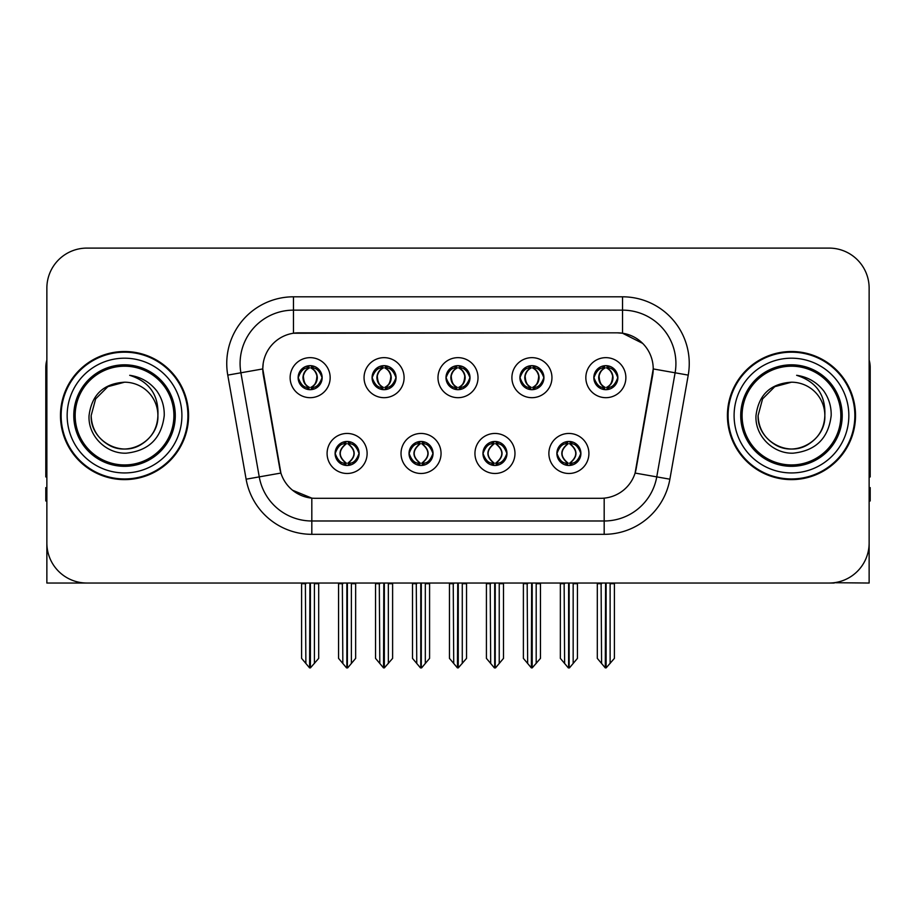 <?xml version="1.0" encoding="UTF-8"?>
<svg xmlns="http://www.w3.org/2000/svg" width="916" height="916" viewBox="0 0 916 916"><rect width="100%" height="100%" fill="white"/><g stroke="black" fill="none" stroke-linecap="round" stroke-linejoin="round"><path stroke-width="1.37" d="M445.989 377.667A12.011 12.011 0 0 0 458 389.678A12.011 12.011 0 0 0 470.011 377.667A12.011 12.011 0 0 0 458 365.656A12.011 12.011 0 0 0 445.989 377.667L446.103 377.667C448.588 384.376 451.702 387.605 455.458 387.365L454.645 389.197M437.985 377.667A20.015 20.015 0 0 0 458 397.681A20.015 20.015 0 0 0 478.015 377.667A20.015 20.015 0 0 0 458 357.652A20.015 20.015 0 0 0 437.985 377.667M482.95 453.466A12.011 12.011 0 0 0 494.961 465.477A12.011 12.011 0 0 0 506.972 453.466A12.011 12.011 0 0 0 494.961 441.455A12.011 12.011 0 0 0 482.95 453.466L483.064 453.466C485.343 459.924 488.457 463.164 492.43 463.164L493.85 463.164C485.904 456.695 485.904 450.225 493.85 443.756L492.43 443.756C488.537 443.676 485.411 446.916 483.064 453.466M474.946 453.466A20.015 20.015 0 0 0 494.961 473.48A20.015 20.015 0 0 0 514.975 453.466A20.015 20.015 0 0 0 494.961 433.451A20.015 20.015 0 0 0 474.946 453.466M519.922 377.667A12.011 12.011 0 0 0 531.921 389.678A12.011 12.011 0 0 0 543.932 377.667A12.011 12.011 0 0 0 531.921 365.656A12.011 12.011 0 0 0 519.922 377.667L520.025 377.667C522.521 384.376 525.635 387.605 529.379 387.365L528.566 389.197M511.907 377.667A20.015 20.015 0 0 0 531.921 397.681A20.015 20.015 0 0 0 551.947 377.667A20.015 20.015 0 0 0 531.921 357.652A20.015 20.015 0 0 0 511.907 377.667M593.843 377.667A12.011 12.011 0 0 0 605.854 389.678A12.011 12.011 0 0 0 617.865 377.667A12.011 12.011 0 0 0 605.854 365.656A12.011 12.011 0 0 0 593.843 377.667L593.957 377.667C596.442 384.376 599.556 387.605 603.312 387.365L602.499 389.197M585.839 377.667A20.015 20.015 0 0 0 605.854 397.681A20.015 20.015 0 0 0 625.868 377.667A20.015 20.015 0 0 0 605.854 357.652A20.015 20.015 0 0 0 585.839 377.667M372.068 377.667A12.011 12.011 0 0 0 384.079 389.678A12.011 12.011 0 0 0 396.078 377.667A12.011 12.011 0 0 0 384.079 365.656A12.011 12.011 0 0 0 372.068 377.667L372.171 377.667C374.667 384.376 377.781 387.605 381.537 387.365L380.713 389.197M364.053 377.667A20.015 20.015 0 0 0 384.079 397.681A20.015 20.015 0 0 0 404.093 377.667A20.015 20.015 0 0 0 384.079 357.652A20.015 20.015 0 0 0 364.053 377.667M298.135 377.667A12.011 12.011 0 0 0 310.146 389.678A12.011 12.011 0 0 0 322.157 377.667A12.011 12.011 0 0 0 310.146 365.656A12.011 12.011 0 0 0 298.135 377.667L298.25 377.667C300.734 384.376 303.849 387.605 307.604 387.365L306.791 389.197M290.132 377.667A20.015 20.015 0 0 0 310.146 397.681A20.015 20.015 0 0 0 330.161 377.667A20.015 20.015 0 0 0 310.146 357.652A20.015 20.015 0 0 0 290.132 377.667M335.096 453.466A12.011 12.011 0 0 0 347.107 465.477A12.011 12.011 0 0 0 359.118 453.466A12.011 12.011 0 0 0 347.107 441.455A12.011 12.011 0 0 0 335.096 453.466L335.21 453.466C337.489 459.924 340.603 463.164 344.576 463.164L345.996 463.164C338.05 456.695 338.05 450.225 345.996 443.756L344.576 443.756C340.683 443.676 337.557 446.916 335.21 453.466M327.092 453.466A20.015 20.015 0 0 0 347.107 473.48A20.015 20.015 0 0 0 367.121 453.466A20.015 20.015 0 0 0 347.107 433.451A20.015 20.015 0 0 0 327.092 453.466M409.028 453.466A12.011 12.011 0 0 0 421.039 465.477A12.011 12.011 0 0 0 433.05 453.466A12.011 12.011 0 0 0 421.039 441.455A12.011 12.011 0 0 0 409.028 453.466L409.143 453.466C411.41 459.924 414.536 463.164 418.498 463.164L419.917 463.164C411.971 456.695 411.971 450.225 419.917 443.756L418.498 443.756C414.605 443.676 411.49 446.916 409.143 453.466M401.025 453.466A20.015 20.015 0 0 0 421.039 473.48A20.015 20.015 0 0 0 441.054 453.466A20.015 20.015 0 0 0 421.039 433.451A20.015 20.015 0 0 0 401.025 453.466M556.882 453.466A12.011 12.011 0 0 0 568.893 465.477A12.011 12.011 0 0 0 580.904 453.466A12.011 12.011 0 0 0 568.893 441.455A12.011 12.011 0 0 0 556.882 453.466L556.985 453.466C559.264 459.924 562.39 463.164 566.351 463.164L567.771 463.164C559.825 456.695 559.825 450.225 567.771 443.756L566.351 443.756C562.458 443.676 559.332 446.916 556.985 453.466M548.879 453.466A20.015 20.015 0 0 0 568.893 473.48A20.015 20.015 0 0 0 588.908 453.466A20.015 20.015 0 0 0 568.893 433.451A20.015 20.015 0 0 0 548.879 453.466M262.778 368.862A36.033 36.033 0 0 0 263.327 375.113L279.792 468.523A36.033 36.033 0 0 0 315.276 498.304L600.724 498.304A36.033 36.033 0 0 0 636.208 468.523L652.673 375.113A36.033 36.033 0 0 0 617.201 332.829L298.799 332.829A36.033 36.033 0 0 0 262.778 368.862L263.178 363.526M834.167 582.713L869.135 583.034L869.135 288.128A40.029 40.029 0 0 0 829.095 248.099L86.906 248.099A40.029 40.029 0 0 0 46.865 288.128L46.865 583.034L167.227 583.034M748.773 583.034L834.167 583.034M60.479 415.566A64.051 64.051 0 0 0 124.53 479.618A64.051 64.051 0 0 0 188.581 415.566A64.051 64.051 0 0 0 124.53 351.515A64.051 64.051 0 0 0 60.479 415.566M727.418 415.566A64.051 64.051 0 0 0 791.47 479.618A64.051 64.051 0 0 0 855.521 415.566A64.051 64.051 0 0 0 791.47 351.515A64.051 64.051 0 0 0 727.418 415.566M293.464 296.807L622.537 296.807A66.719 66.719 0 0 1 688.237 375.113L669.882 479.194A66.719 66.719 0 0 1 604.182 534.326L311.818 534.326A66.719 66.719 0 0 1 246.118 479.194L227.763 375.113A66.719 66.719 0 0 1 293.464 296.807L293.464 310.146L622.537 310.146A53.38 53.38 0 0 1 675.103 372.789L656.749 476.881A53.38 53.38 0 0 1 604.182 520.986L311.818 520.986A53.38 53.38 0 0 1 259.251 476.881L240.897 372.789A53.38 53.38 0 0 1 293.464 310.146L293.464 333.229L617.201 332.829L622.537 333.229L642.666 343.385M600.724 498.304L315.276 498.304M311.818 534.326L311.818 498.132L292.593 490.255M688.237 375.113L653.222 368.93L635.097 473.057L669.882 479.194M246.118 479.194L280.903 473.057L262.778 368.93L240.897 372.789A53.38 53.38 0 0 1 240.095 363.526M636.208 468.523L635.99 469.656M280.01 469.656L279.792 468.523M829.095 248.099L86.906 248.099M46.865 288.128L46.865 543.005A40.029 40.029 0 0 0 86.906 583.034L829.095 583.034A40.029 40.029 0 0 0 869.135 543.005L869.135 288.128M570.954 465.294L570.004 463.164L571.424 463.164C575.317 463.256 578.443 460.015 580.79 453.443C578.5 446.985 575.374 443.756 571.424 443.756L572.248 441.936M570.954 441.638L570.004 443.756L571.424 443.756M568.172 463.164L568.172 463.164C560.019 456.695 560.019 450.225 568.172 443.756L568.172 443.756M570.004 443.756L570.004 443.756C577.95 450.225 577.95 456.695 570.004 463.164L569.615 463.164C577.767 456.695 577.767 450.225 569.615 443.756M564.13 583.034L564.622 663.47L568.344 667.901L569.431 667.901L577.435 658.375L577.435 583.698L573.164 583.698L573.164 663.47M569.157 583.034L569.157 667.901M573.656 583.034L573.164 583.698M577.435 583.034L577.435 583.698M568.618 667.901L568.618 583.034M560.352 583.034L560.352 658.375L564.622 663.47M564.622 583.698L560.352 583.698M601.091 583.034L601.583 663.47L605.304 667.901L605.591 583.034M606.117 583.034L606.117 667.901L614.396 658.375L614.396 583.698L610.125 583.698L610.617 583.034M597.312 583.034L597.312 658.375L601.583 663.47M601.583 583.698L597.312 583.698M610.125 663.47L610.125 583.698M614.396 583.034L614.396 583.698M603.781 389.495L604.732 387.365L603.312 387.365M603.781 365.839L604.732 367.969L603.312 367.969C599.442 367.9 596.327 371.129 593.957 377.667M617.865 377.667L617.75 377.667C615.438 371.209 612.323 367.98 608.396 367.969L606.976 367.969C610.789 370.007 612.804 373.236 613.033 377.667C612.804 382.098 610.789 385.327 606.976 387.365L608.396 387.365L609.209 389.197M617.75 377.667C615.346 384.262 612.232 387.491 608.396 387.365M604.732 387.365L605.133 387.365C601.217 385.327 599.144 382.098 598.915 377.667C599.144 373.236 601.217 370.007 605.133 367.969C602.293 369.114 600.278 371.747 599.087 375.858C599.419 382.35 601.434 386.186 605.133 387.365L604.732 387.365C600.919 385.327 598.904 382.098 598.675 377.667C598.904 373.236 600.919 370.007 604.732 367.969L604.732 367.969M606.575 387.365C610.491 385.327 612.564 382.098 612.793 377.667C612.564 373.236 610.491 370.007 606.575 367.969L606.575 367.969C609.415 369.114 611.43 371.747 612.621 375.858C612.289 382.35 610.274 386.186 606.564 387.365L607.571 389.552M497.033 465.294L496.083 463.164L497.502 463.164C501.395 463.256 504.521 460.015 506.857 453.443C504.567 446.985 501.453 443.756 497.502 443.756L498.315 441.936M497.033 441.638L496.083 443.756L497.502 443.756M494.239 463.164L494.239 463.164C485.812 456.695 485.812 450.225 494.251 443.756C486.087 450.225 486.087 456.695 494.239 463.164L493.255 465.351M493.85 443.756L492.9 441.638M496.083 443.756L496.083 443.756C504.029 450.225 504.029 456.695 496.083 463.164L495.682 463.164C503.834 456.695 503.834 450.225 495.682 443.756L496.678 441.581M496.083 463.164L495.682 463.164C504.121 456.695 504.121 450.225 495.671 443.756M490.197 583.034L490.69 663.47L494.411 667.901L495.51 667.901L503.502 658.375L503.502 583.698L499.231 583.698L499.231 663.47M495.235 583.034L495.235 667.901M499.724 583.034L499.231 583.698M503.502 583.034L503.502 583.698M494.697 667.901L494.697 583.034M486.419 583.034L486.419 658.375L490.69 663.47M490.69 583.698L486.419 583.698M423.1 465.294L422.15 463.164L423.57 463.164C427.474 463.256 430.589 460.015 432.936 453.443C430.646 446.985 427.532 443.756 423.57 443.756L424.394 441.936M423.1 441.638L422.15 443.756L423.57 443.756M420.318 463.164L420.318 463.164C411.879 456.695 411.879 450.225 420.33 443.756C412.166 450.225 412.166 456.695 420.318 463.164L419.322 465.351M419.917 443.756L418.967 441.638M422.15 443.756L422.15 443.756C430.096 450.225 430.096 456.695 422.15 463.164L421.761 463.164C429.913 456.695 429.913 450.225 421.761 443.756L422.745 441.581M422.15 463.164L421.761 463.164C430.188 456.695 430.188 450.225 421.749 443.756M416.276 583.034L416.769 663.47L420.49 667.901L421.589 667.901L429.581 658.375L429.581 583.698L425.31 583.698L425.31 663.47M421.303 583.034L421.303 667.901M425.803 583.034L425.31 583.698M429.581 583.034L429.581 583.698M420.765 667.901L420.765 583.034M412.498 583.034L412.498 658.375L416.769 663.47M416.769 583.698L412.498 583.698M349.179 465.294L348.229 463.164L349.649 463.164C353.542 463.256 356.668 460.015 359.015 453.443C356.725 446.985 353.599 443.756 349.649 443.756L350.462 441.936M349.179 441.638L348.229 443.756L349.649 443.756M346.385 463.164L346.385 463.164C338.233 456.695 338.233 450.225 346.385 443.756L346.385 443.756M348.229 443.756L348.229 443.756C356.175 450.225 356.175 456.695 348.229 463.164L347.828 463.164C355.981 456.695 355.981 450.225 347.828 443.756M342.344 583.034L342.836 663.47L346.569 667.901L347.656 667.901L355.648 658.375L355.648 583.698L351.378 583.698L351.378 663.47M347.382 583.034L347.382 667.901M351.87 583.034L351.378 583.698M355.648 583.034L355.648 583.698M346.843 667.901L346.843 583.034M338.565 583.034L338.565 658.375L342.836 663.47M342.836 583.698L338.565 583.698M527.158 583.034L527.662 663.47L531.383 667.901L531.658 583.034M532.196 583.034L532.196 667.901L540.463 658.375L540.463 583.698L536.192 583.698L536.696 583.034M523.391 583.034L523.391 658.375L527.662 663.47M527.662 583.698L523.391 583.698M536.192 663.47L536.192 583.698M540.463 583.034L540.463 583.698M529.86 389.495L530.811 387.365L529.379 387.365M529.86 365.839L530.811 367.969L529.379 367.969C525.521 367.9 522.395 371.129 520.025 377.667M543.932 377.667L543.829 377.667C541.516 371.209 538.39 367.98 534.463 367.969L533.043 367.969C536.856 370.007 538.883 373.236 539.1 377.667C538.883 382.098 536.856 385.327 533.043 387.365L534.463 387.365L535.288 389.197M543.829 377.667C541.425 384.262 538.299 387.491 534.463 387.365M530.811 387.365L531.2 387.365C527.284 385.327 525.223 382.098 524.982 377.667C525.223 373.236 527.284 370.007 531.2 367.969C528.36 369.114 526.345 371.747 525.166 375.858C525.498 382.35 527.513 386.186 531.211 387.365L530.811 387.365C526.998 385.327 524.971 382.098 524.754 377.667C524.971 373.236 526.998 370.007 530.811 367.969L530.811 367.969M532.654 387.365C536.558 385.327 538.631 382.098 538.86 377.667C538.631 373.236 536.558 370.007 532.654 367.969L532.654 367.969C535.482 369.114 537.509 371.747 538.688 375.858C538.356 382.35 536.341 386.186 532.643 387.365L533.639 389.552M453.237 583.034L453.729 663.47L457.45 667.901L457.737 583.034M458.263 583.034L458.263 667.901L466.542 658.375L466.542 583.698L462.271 583.698L462.763 583.034M449.458 583.034L449.458 658.375L453.729 663.47M453.729 583.698L449.458 583.698M462.271 663.47L462.271 583.698M466.542 583.034L466.542 583.698M455.928 389.495L456.878 387.365L455.458 387.365M455.928 365.839L456.878 367.969L455.458 367.969C451.588 367.9 448.474 371.129 446.103 377.667M470.011 377.667L469.897 377.667C467.584 371.209 464.469 367.98 460.542 367.969L459.122 367.969C462.935 370.007 464.95 373.236 465.179 377.667C464.95 382.098 462.935 385.327 459.122 387.365L460.542 387.365L461.355 389.197M469.897 377.667C467.492 384.262 464.378 387.491 460.542 387.365M456.878 367.969C453.065 370.007 451.05 373.236 450.821 377.667C451.05 382.098 453.065 385.327 456.878 387.365L457.279 387.365C453.363 385.327 451.29 382.098 451.061 377.667C451.29 373.236 453.363 370.007 457.279 367.969L457.279 367.969M458.721 367.969L458.721 367.969C462.637 370.007 464.71 373.236 464.939 377.667C464.71 382.098 462.637 385.327 458.721 387.365L458.721 387.365M379.304 583.034L379.808 663.47L383.529 667.901L383.804 583.034M384.342 583.034L384.342 667.901L392.609 658.375L392.609 583.698L388.338 583.698L388.842 583.034M375.537 583.034L375.537 658.375L379.808 663.47M379.808 583.698L375.537 583.698M388.338 663.47L388.338 583.698M392.609 583.034L392.609 583.698M382.006 389.495L382.957 387.365L381.537 387.365M382.006 365.839L382.957 367.969L381.537 367.969C377.667 367.9 374.541 371.129 372.171 377.667M396.078 377.667L395.975 377.667C393.662 371.209 390.537 367.98 386.621 367.969L385.189 367.969C389.002 370.007 391.029 373.236 391.246 377.667C391.029 382.098 389.002 385.327 385.189 387.365L386.621 387.365L387.434 389.197M395.975 377.667C393.571 384.262 390.445 387.491 386.621 387.365M382.957 387.365L383.346 387.365C379.442 385.327 377.369 382.098 377.14 377.667C377.369 373.236 379.442 370.007 383.346 367.969C380.518 369.114 378.491 371.747 377.312 375.858C377.644 382.35 379.659 386.186 383.357 387.365L382.957 387.365C379.144 385.327 377.117 382.098 376.9 377.667C377.117 373.236 379.144 370.007 382.957 367.969L382.957 367.969M384.8 387.365C388.716 385.327 390.777 382.098 391.017 377.667C390.777 373.236 388.716 370.007 384.8 367.969L384.8 367.969C387.64 369.114 389.655 371.747 390.834 375.858C390.502 382.35 388.487 386.186 384.789 387.365L385.785 389.552M305.383 583.034L305.875 663.47L309.597 667.901L309.883 583.034M310.41 583.034L310.41 667.901L318.688 658.375L318.688 583.698L314.417 583.698L314.909 583.034M301.604 583.034L301.604 658.375L305.875 663.47M305.875 583.698L301.604 583.698M314.417 663.47L314.417 583.698M318.688 583.034L318.688 583.698M308.074 389.495L309.024 387.365L307.604 387.365M308.074 365.839L309.024 367.969L307.604 367.969C303.734 367.9 300.62 371.129 298.25 377.667M322.157 377.667L322.043 377.667C319.73 371.209 316.615 367.98 312.688 367.969L311.268 367.969C315.081 370.007 317.096 373.236 317.325 377.667C317.096 382.098 315.081 385.327 311.268 387.365L312.688 387.365L313.501 389.197M322.043 377.667C319.638 384.262 316.524 387.491 312.688 387.365M309.024 387.365L309.425 387.365C305.509 385.327 303.436 382.098 303.207 377.667C303.436 373.236 305.509 370.007 309.425 367.969C306.585 369.114 304.57 371.747 303.379 375.858C303.711 382.35 305.726 386.186 309.436 387.365L309.024 387.365C305.211 385.327 303.196 382.098 302.967 377.667C303.196 373.236 305.211 370.007 309.024 367.969L309.024 367.969M310.868 387.365C314.783 385.327 316.856 382.098 317.085 377.667C316.856 373.236 314.783 370.007 310.868 367.969L310.868 367.969C313.707 369.114 315.722 371.747 316.913 375.858C316.581 382.35 314.566 386.186 310.868 387.365L311.864 389.552M46.865 500.972L45.8 500.972L45.8 487.621L46.865 487.621M46.865 476.881A26.69 26.69 0 0 0 45.8 476.95L45.8 367.522A26.69 26.69 0 0 1 46.865 360.057M869.135 487.621L870.2 487.621L870.2 500.972L869.135 500.972M869.135 360.057A26.69 26.69 0 0 1 870.2 367.522L870.2 476.95A26.69 26.69 0 0 0 869.135 476.881M173.903 415.566A49.372 49.372 0 0 1 124.53 464.939A49.372 49.372 0 0 1 75.158 415.566A49.372 49.372 0 0 1 124.53 366.194A49.372 49.372 0 0 1 173.903 415.566M89.058 415.566C87.799 435.81 106.119 453.901 126.19 453.18C148.85 450.786 161.537 438.249 164.239 415.566C164.445 406.647 162.006 398.494 156.922 391.121C149.961 382.178 140.881 376.911 129.706 375.308C149.411 381.629 158.811 395.036 157.895 415.566C157.438 428.15 151.884 437.779 141.213 444.455C120.42 457.771 90.031 440.23 91.165 415.566L95.642 398.884L107.848 386.678L124.53 382.201C103.554 383.575 91.726 394.704 89.058 415.566M61.143 415.566A63.387 63.387 0 0 1 124.53 352.179A63.387 63.387 0 0 1 187.917 415.566A63.387 63.387 0 0 1 124.53 478.954A63.387 63.387 0 0 1 61.143 415.566M157.895 415.566C159.029 440.23 128.641 457.771 107.848 444.455C97.176 437.779 91.623 428.15 91.165 415.566L95.642 398.884L107.848 386.678L124.53 382.201L107.848 386.678L95.642 398.884L91.165 415.566L95.642 398.884L107.848 386.678L124.53 382.201A33.365 33.365 0 0 1 157.895 415.566C157.438 428.15 151.884 437.779 141.213 444.455C120.42 457.771 90.031 440.23 91.165 415.566L95.642 398.884L107.848 386.678M840.842 415.566A49.372 49.372 0 0 1 791.47 464.939A49.372 49.372 0 0 1 742.097 415.566A49.372 49.372 0 0 1 791.47 366.194A49.372 49.372 0 0 1 840.842 415.566M755.998 415.566C754.738 435.81 773.058 453.901 793.13 453.18C815.79 450.786 828.476 438.249 831.178 415.566C831.385 406.647 828.946 398.494 823.862 391.121C816.9 382.178 807.82 376.911 796.645 375.308C816.351 381.629 825.751 395.036 824.835 415.566C824.377 428.15 818.824 437.779 808.152 444.455C787.359 457.771 756.971 440.23 758.105 415.566L762.581 398.884L774.787 386.678L791.47 382.201C770.493 383.575 758.666 394.704 755.998 415.566M728.083 415.566A63.387 63.387 0 0 1 791.47 352.179A63.387 63.387 0 0 1 854.857 415.566A63.387 63.387 0 0 1 791.47 478.954A63.387 63.387 0 0 1 728.083 415.566M824.835 415.566C825.969 440.23 795.58 457.771 774.787 444.455C764.116 437.779 758.562 428.15 758.105 415.566L762.581 398.884L774.787 386.678L791.47 382.201L774.787 386.678L762.581 398.884L758.105 415.566L762.581 398.884L774.787 386.678L791.47 382.201A33.365 33.365 0 0 1 824.835 415.566C824.377 428.15 818.824 437.779 808.152 444.455C787.359 457.771 756.971 440.23 758.105 415.566M796.645 375.308L798.477 375.594M622.537 296.807L622.537 333.229M604.182 498.132L604.182 534.326M227.763 375.113L240.897 372.789M566.351 463.164L565.538 464.996M566.821 465.294L567.771 463.164M566.351 443.756L565.538 441.936M566.821 441.638L567.771 443.756M571.424 463.164L572.248 464.996M603.312 367.969L602.499 366.137M608.396 367.969L609.209 366.137M607.926 365.839L606.976 367.969M607.926 389.495L606.976 387.365M492.43 463.164L491.606 464.996M492.9 465.294L493.85 463.164M492.43 443.756L491.606 441.936M497.502 463.164L498.315 464.996M418.498 463.164L417.685 464.996M418.967 465.294L419.917 463.164M418.498 443.756L417.685 441.936M423.57 463.164L424.394 464.996M344.576 463.164L343.752 464.996M345.046 465.294L345.996 463.164M344.576 443.756L343.752 441.936M345.046 441.638L345.996 443.756M349.649 463.164L350.462 464.996M529.379 367.969L528.566 366.137M534.463 367.969L535.288 366.137M533.994 365.839L533.043 367.969M533.994 389.495L533.043 387.365M455.458 367.969L454.645 366.137M460.542 367.969L461.355 366.137M460.072 365.839L459.122 367.969M460.072 389.495L459.122 387.365M381.537 367.969L380.713 366.137M386.621 367.969L387.434 366.137M386.14 365.839L385.189 367.969M386.14 389.495L385.189 387.365M307.604 367.969L306.791 366.137M312.688 367.969L313.501 366.137M312.219 365.839L311.268 367.969M312.219 389.495L311.268 387.365M175.277 415.566A50.746 50.746 0 0 1 124.53 466.313A50.746 50.746 0 0 1 73.784 415.566A50.746 50.746 0 0 1 124.53 364.82A50.746 50.746 0 0 1 175.277 415.566M67.154 415.566A57.376 57.376 0 0 1 124.53 358.19A57.376 57.376 0 0 1 181.906 415.566A57.376 57.376 0 0 1 124.53 472.942A57.376 57.376 0 0 1 67.154 415.566M842.216 415.566A50.746 50.746 0 0 1 791.47 466.313A50.746 50.746 0 0 1 740.723 415.566A50.746 50.746 0 0 1 791.47 364.82A50.746 50.746 0 0 1 842.216 415.566M734.094 415.566A57.376 57.376 0 0 1 791.47 358.19A57.376 57.376 0 0 1 848.846 415.566A57.376 57.376 0 0 1 791.47 472.942A57.376 57.376 0 0 1 734.094 415.566M567.176 465.351L568.183 463.164C559.733 456.695 559.733 450.225 568.183 443.756L567.176 441.581M570.599 441.581L569.603 443.756C578.042 450.225 578.042 456.695 569.603 463.164L570.599 465.351M604.136 389.552L605.133 387.365M604.136 365.782L605.133 367.969M607.571 365.782L606.564 367.969M493.255 441.581L494.251 443.756M496.678 465.351L495.671 463.164M419.322 441.581L420.33 443.756M422.745 465.351L421.749 463.164M345.401 465.351L346.397 463.164C337.958 456.695 337.958 450.225 346.397 443.756L345.401 441.581M348.824 441.581L347.817 443.756C356.267 450.225 356.267 456.695 347.817 463.164L348.824 465.351M530.215 389.552L531.211 387.365M530.215 365.782L531.211 367.969M533.639 365.782L532.643 367.969M456.283 389.552L457.29 387.365C453.58 386.186 451.565 382.35 451.233 375.858C452.424 371.747 454.439 369.114 457.29 367.969L456.283 365.782M459.718 365.782L458.71 367.969C461.561 369.114 463.576 371.747 464.767 375.858C464.435 382.35 462.42 386.186 458.71 387.365L459.718 389.552M382.361 389.552L383.357 387.365M382.361 365.782L383.357 367.969M385.785 365.782L384.789 367.969M308.429 389.552L309.436 387.365M308.429 365.782L309.436 367.969M311.864 365.782L310.868 367.969"/></g></svg>
